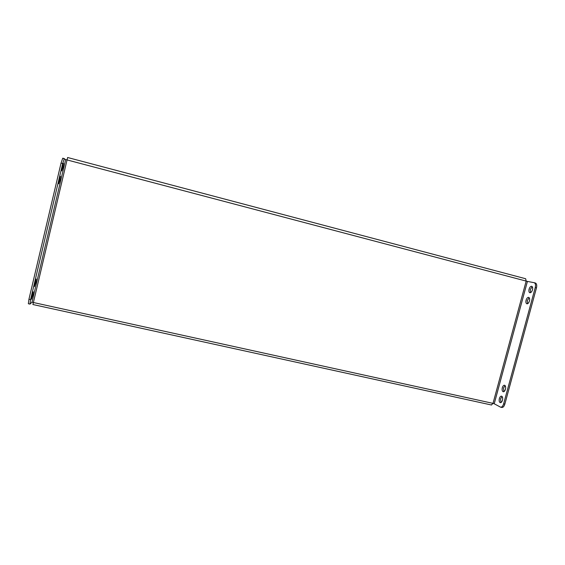 <?xml version="1.0" encoding="UTF-8"?>
<svg xmlns="http://www.w3.org/2000/svg" width="565" height="565" viewBox="0 0 565 565"><rect width="100%" height="100%" fill="white"/><g stroke="black" fill="none" stroke-linecap="round" stroke-linejoin="round"><path stroke-width="0.85" d="M529.087 289.16C528.663 291.095 528.918 292.289 529.857 292.734C530.945 292.797 531.813 291.837 532.47 289.859C532.894 287.917 532.64 286.723 531.707 286.286C530.613 286.222 529.737 287.182 529.087 289.16M532.244 286.66L530.288 289.471L530.521 292.67M526.093 300.177C525.662 302.141 525.923 303.349 526.877 303.801C527.95 303.864 528.805 302.925 529.447 300.976C529.878 299.005 529.617 297.797 528.67 297.352C527.59 297.289 526.735 298.235 526.093 300.177M529.207 297.72L527.293 300.488L527.541 303.737M502.32 387.731C501.868 389.907 502.165 391.248 503.217 391.757C504.157 391.813 504.905 390.987 505.449 389.264C505.901 387.089 505.604 385.747 504.559 385.238C503.613 385.182 502.864 386.015 502.32 387.731M505.117 385.598L503.521 388.007L503.86 391.672M499.368 398.6C498.916 400.797 499.22 402.16 500.279 402.675C501.204 402.732 501.939 401.913 502.476 400.218C502.928 398.014 502.624 396.658 501.565 396.143C500.632 396.086 499.905 396.905 499.368 398.6M502.123 396.503L500.569 398.869L500.922 402.584M62.348 166.929L61.804 170.913L63.026 167.318L63.57 163.334L62.348 166.929M59.276 179.938L58.746 183.851L59.982 180.207L60.519 176.294L59.276 179.938M34.924 283.171L34.465 286.54L35.863 282.429L36.322 279.061L34.924 283.171M31.901 295.968L31.449 299.273L32.869 295.107L33.321 291.794L31.901 295.968M32.925 304.5L67.623 157.508L525.676 278.743L526.163 281.123L493.012 403.375L494.22 403.777L527.413 281.419L65.674 159.563L32 302.211L493.012 403.375L491.409 404.964M527.413 281.419L534.186 282.698C535.479 283.298 535.832 284.93 535.246 287.592L503.634 403.841L504.849 404.109C504.107 406.426 503.104 407.542 501.833 407.464L500.618 407.195C501.889 407.28 502.892 406.157 503.634 403.841M500.618 407.195L494.22 403.777M534.271 282.719L535.394 283.016C536.686 283.616 537.04 285.254 536.46 287.917L504.849 404.109M28.949 299.217L30.588 299.577L29.973 304.104L28.349 303.744L28.949 299.217L61.041 163.116L62.729 158.193L65.674 159.563M32 302.211L29.973 304.104M30.588 299.577L62.68 163.546L61.041 163.116M62.729 158.193L64.354 158.617L62.68 163.546M536.46 287.917L535.246 287.592M67.623 157.508L525.676 278.743M491.564 405.02L32.883 304.521M535.394 283.016L534.186 282.698"/></g></svg>
